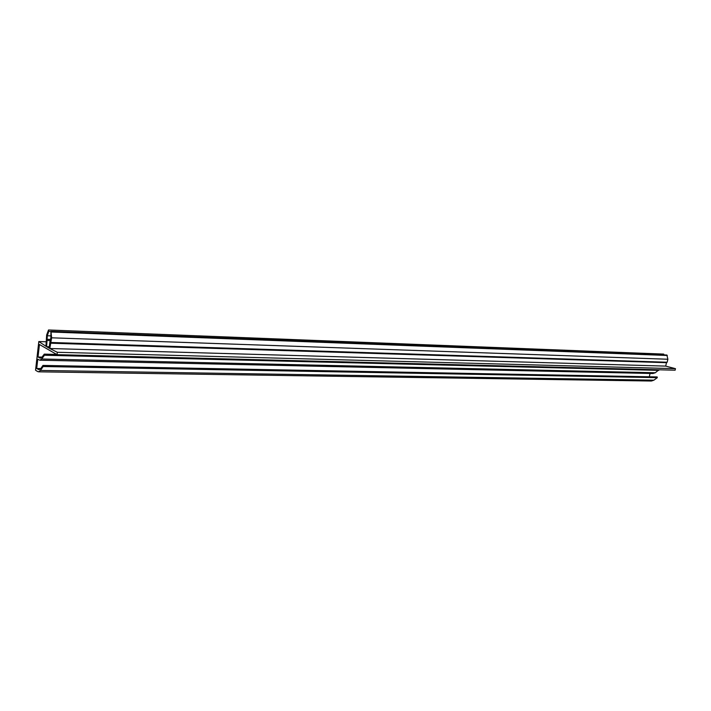 <?xml version="1.0" encoding="UTF-8"?>
<svg xmlns="http://www.w3.org/2000/svg" width="711" height="711" viewBox="0 0 711 711"><rect width="100%" height="100%" fill="white"/><g stroke="black" fill="none" stroke-linecap="round" stroke-linejoin="round"><path stroke-width="1.07" d="M49.912 342L49.103 348.132L46.624 346.692L47.308 335.761L48.757 331.415L48.517 329.975L46.65 335.014L45.939 346.266L38.821 341.538L35.55 370.218L37.647 371.542L38.536 371.817L40.491 370.449L43.131 366.529L42.909 365.507L40.918 368.369L38.998 369.658L36.696 368.494L37.763 359.224L39.825 360.219L41.7 359.002L44.42 355.242L44.215 354.202L42.109 357.002L40.278 358.148L38.012 357.02L39.443 344.48L57.049 354.656L57.324 352.283L49.797 348.514L51.636 337.814L50.934 331.308L50.881 337.778L49.912 342M46.624 346.692L49.281 346.772M47.246 340.48L50.517 340.587M46.953 339.316L50.668 339.44M47.308 335.761L50.765 335.885M48.517 329.975L663.701 354.096L664.101 354.913M38.821 341.538L46.384 341.778M43.149 365.516L657.16 376.937L657.311 377.648L653.924 380.163L651.374 381.025L38.536 371.817M36.696 368.494L40.776 368.556M650.023 373.453L649.339 376.786M658.901 369.782L655.311 372.751L652.867 373.515L39.825 360.219M38.012 357.02L42.02 357.118M57.049 354.656L675.13 370.191L675.45 368.662L57.324 352.283M49.797 348.514L665.683 366.103L675.45 368.662M50.508 343.191L666.5 362.681L665.683 366.103M51.014 342.48L667.158 362.237L666.5 362.681M51.636 337.814L667.878 359.242L667.158 362.237M50.934 331.308L666.865 355.02L667.878 359.242M48.757 331.415L50.703 331.495M40.491 370.449L653.924 380.163M43.131 366.529L657.311 377.648M38.118 369.382L39.852 369.409M41.7 359.002L655.311 372.751M44.42 355.242L658.804 370.36M44.446 354.211L56.738 354.522M39.434 357.891L41.096 357.926M51.272 332.01L667.309 355.482M43.033 365.427L657.16 376.937M44.331 354.131L56.569 354.442"/></g></svg>

